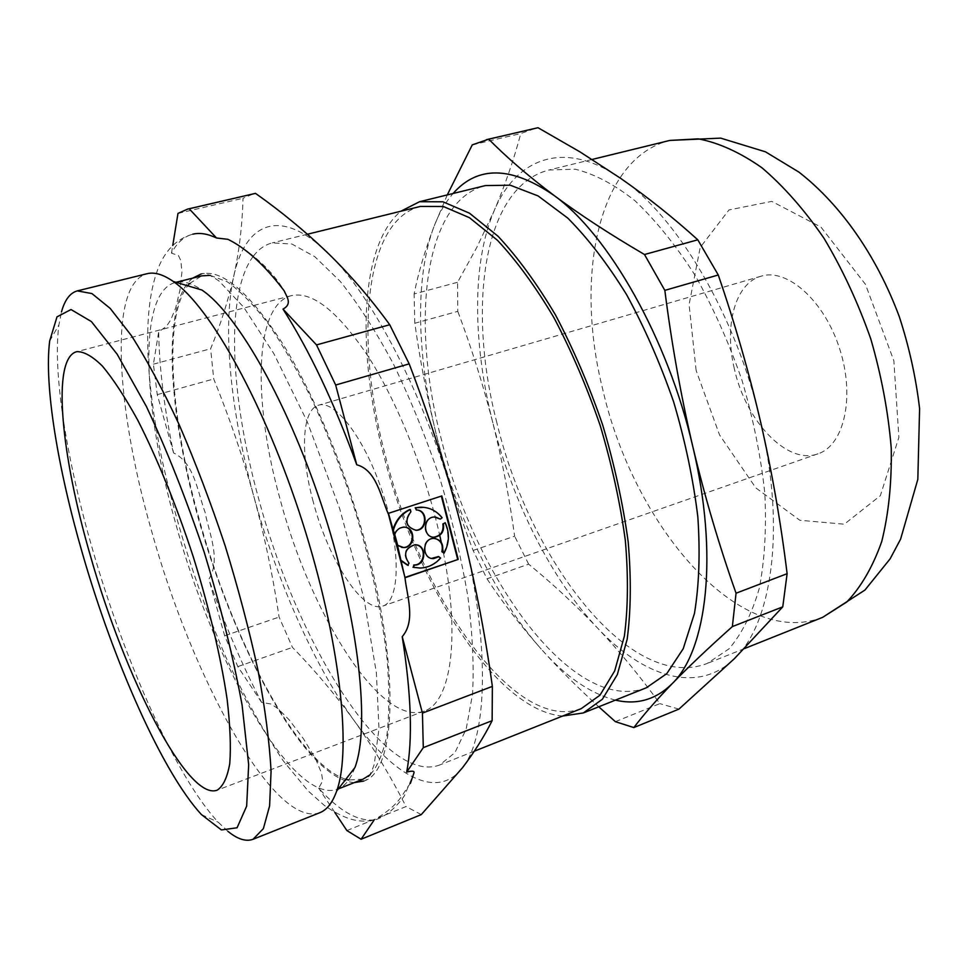 <?xml version="1.0" encoding="UTF-8"?>
<svg xmlns="http://www.w3.org/2000/svg" width="968" height="968" viewBox="0 0 968 968"><rect width="100%" height="100%" fill="white"/><g stroke="black" fill="none" stroke-linecap="round" stroke-linejoin="round"><path stroke-width="0.73" stroke-dasharray="4.84 3.63" d="M410.432 783.306C401.672 794.438 400.994 803.924 374.241 819.884L374.023 820.198M346.883 830.568L406.064 806.562C389.959 775.065 372.474 746.159 353.586 719.853C313.463 664.048 276.812 580.389 253.991 496.971C231.134 413.675 221.999 329.568 233.675 276.57C244.904 223.487 279.377 206.051 327.244 252.442C374.531 296.547 431.752 409.609 460.659 524.196C490.558 639.122 488.247 736.648 462.414 767.818C436.979 800.984 393.371 775.562 353.586 719.853C334.48 693.62 314.092 669.469 292.445 647.374L279.087 617.064C273.061 576.565 264.688 536.526 253.991 496.971C243.028 457.356 229.61 418.031 213.746 378.984L210.613 348.758C220.256 325.575 227.952 301.508 233.675 276.57C239.169 251.692 242.29 225.592 243.028 198.246L253.81 193.721M227.903 239.314C253.386 253.313 272.141 270.483 284.168 290.811M192.753 278.118C167.041 298.277 166.629 375.717 184.694 461.869C213.444 606.331 298.023 779.167 354.409 782.58M363.811 781.043C395.21 772.186 400.946 674.974 367.029 549.001C346.713 472.553 314.443 394.787 282.583 343.507C249.333 292.3 222.241 269.092 201.296 273.896C204.091 272.419 210.008 274.791 219.046 281.022L243.67 307.183L273.968 353.852L307.304 421.891L339.707 508.72L363.895 598.236L376.395 673.002L378.972 728.674L374.241 764.514C370.478 775.09 367.005 780.595 363.811 781.043M374.241 819.884C357.785 821.59 339.26 811.015 318.678 788.17L322.695 780.91L321.558 773.19L315.58 758.803L303.42 738.729L289.311 719.986L278.058 708.685L271.016 703.99L261.675 702.465C242.048 664.955 224.443 623.888 208.87 579.239C221.176 559.165 209.124 533.695 205.059 512.181C197.484 491.841 194.399 462.91 173.562 452.927C164.233 408.46 159.26 368.106 158.667 331.879L166.423 326.349L170.634 320.13L175.656 308.03L179.963 290.085L181.923 272.165L180.847 260.598L178.378 255.455L171.493 253.168C176.89 242.786 183.981 236.458 192.765 234.196C178.039 238.334 166.992 248.522 159.635 264.772C141.11 307.933 145.805 380.497 162.055 459.752C177.301 527.705 198.488 593.336 225.641 656.643C243.767 695.762 262.945 730.453 283.176 760.727L308.114 790.916L324.256 805.352C348.286 821.905 361.669 822.788 375.814 819.739C386.232 815.915 395.755 807.929 404.394 795.793L414.001 772.851M394.678 534.215L394.496 533.549L394.448 534.203M441.347 496.1L388.362 513.125M407.709 565.3L408.992 563.182M416.179 544.863L414.207 544.694C404.467 548.191 402.555 554.325 408.46 563.073M414.316 567.502L419.471 567.938C427.541 567.635 434.414 564.308 440.077 557.943L440.621 558.04M440.077 557.943L438.407 556.564M435.031 538.45L433.144 538.317C422.205 538.184 420.765 557.338 431.643 558.415M443.513 553.079C448.874 543 449.249 532.86 444.651 522.635M435.552 517.045L433.773 516.948C421.939 517.057 422.229 538.075 434.051 537.131M439.811 519.029L442.134 517.759M441.589 517.686C436.943 511.806 431.038 508.357 423.863 507.329M415.635 530.234C405.459 527.076 403.716 520.893 410.384 511.709L410.916 511.782M410.384 511.709L409.791 509.471M397.836 545.879L401.659 547.404M403.547 527.221L403.015 527.136C399.07 527.512 396.227 529.641 394.496 533.549M173.562 452.927L157.264 394.629L153.404 364.162L158.667 331.879M171.493 253.168L172.752 245.461M345.83 779.276C297.442 763.837 232.114 639.364 198.767 517.807C170.804 418.539 162.987 318.641 187.683 285.79M189.559 283.527L201.731 275.868M210.153 275.348L227.298 281.809C240.064 290.811 253.785 304.884 268.475 324.05C283.467 346.036 298.41 372.16 313.305 402.434C327.849 434.596 341.184 468.718 353.296 504.8C370.441 560.424 381.719 611.982 387.139 659.486C389.451 688.78 389.39 713.912 386.946 734.845C383.243 753.043 377.653 766.329 370.175 774.715M363.024 779.18L348.661 780.026M261.675 702.465L237.838 666.613L224.661 635.758L208.87 579.239M447.276 194.919L434.221 225.955C439.182 213.008 445.474 202.179 453.097 193.491M157.264 394.629L213.746 378.984M224.661 635.758L279.087 617.064M177.979 213.408L243.028 198.246M153.404 364.162L210.613 348.758M334.843 812.467L318.678 788.17M237.838 666.613L292.445 647.374M615.382 721.668L659.849 703.627C640.005 676.208 619.193 650.968 597.401 627.893C575.415 604.891 552.498 583.644 528.637 564.15L487.013 578.816L473.098 550.453C459.352 514.673 447.543 477.841 437.681 439.98C428.001 401.926 420.39 363.012 414.812 323.264L457.791 311.357L457.574 282.281L476.921 247.191L494.116 210.843C504.679 186.243 513.572 160.482 520.796 133.56L535.727 128.212M473.098 550.453L514.625 536.199C509.422 498 502.162 460.224 492.857 422.859C483.322 385.433 471.634 348.274 457.791 311.357M472.275 144.861L520.796 133.56M487.013 578.816C502.065 601.781 520.131 625.207 541.221 649.08C496.269 598.623 458.191 519.852 437.681 439.98C417.099 360.205 414.098 278.506 434.221 225.955C424.891 250.639 418.188 273.315 414.11 293.982L457.574 282.281M615.454 700.118C590.516 693.754 565.772 676.741 541.221 649.08C558.197 668.089 577.376 687.328 598.744 706.785M734.313 368.602C723.979 325.78 735.051 283.297 761.102 276.195C787.19 267.846 824.433 300.721 839.692 348.928C855.288 397.037 844.096 445.425 818.02 453.798C787.178 465.523 745.517 420.85 734.313 368.602M313.233 501.811C300.141 454.21 301.641 409.646 318.569 405.217C335.339 399.421 365.94 440.246 383.413 495.144C401.103 549.981 399.929 600.995 382.917 606.029C363.048 613.918 328.225 559.625 313.233 501.811M443.392 552.619C460.744 639.8 450.435 702.659 424.311 711.056C380.787 727.634 309.941 613.168 279.631 497.54C252.854 401.236 253.943 305.344 291.199 295.688C312.24 290.896 338.05 311.369 368.614 357.107C397.63 402.615 425.037 470.775 439.726 535.328M441.287 542.395L442.449 547.912M496.911 422.871C466.915 307.981 482.851 186.63 549.025 170.005L575.21 169.206C594.255 173.841 614.148 184.331 634.899 200.678C655.723 220.389 675.737 245.207 694.951 275.118C713.174 307.485 728.856 342.515 741.984 380.243C753.225 418.575 760.836 456.194 764.805 493.123C766.571 528.637 764.696 560.46 759.202 588.604C751.833 613.966 741.73 634.064 728.928 648.911L707.16 663.479C630.47 693.04 529.653 560.375 496.911 422.871M492.857 422.859C472.928 344.16 471.67 263.199 494.116 210.843C515.968 158.389 563.933 138.751 620.754 178.414C677.128 216.021 737.289 317.456 760.981 423.585C785.883 529.883 771.678 624.336 734.397 658.663C697.456 694.818 643.248 676.838 597.401 627.893C551.143 578.985 512.689 501.666 492.857 422.859M354.917 767.576C350.646 779.18 344.898 786.367 337.687 789.162C292.844 805.606 213.843 663.056 176.067 524.874C142.962 409.186 136.996 292.566 175.317 282.474C182.819 280.551 191.664 283.067 201.888 290.025M421.286 814.596L406.064 806.562M678.931 709.108L659.849 703.627M414.812 323.264L414.11 293.982M528.637 564.15L514.625 536.199M646.346 687.776C573.867 715.534 475.518 579.348 441.529 440.077C410.613 323.639 422.943 201.368 485.416 185.578M562.626 716.042C495.906 710.839 416.76 584.684 384.429 457.804C356.708 353.744 359.019 246.09 400.861 211.23M581.272 708.624C514.734 733.925 420.669 596.675 385.942 457.888C354.627 341.837 363.073 221.019 420.342 206.438M253.507 255.963C258.746 249.115 265.002 244.759 272.286 242.883L291.912 244.033L314.842 256.726L340.191 281.337C357.966 303.492 375.657 330.947 393.262 363.702C410.359 398.949 425.775 436.774 439.496 477.176C451.814 518.037 461.264 557.774 467.834 596.385C472.541 633.278 474.102 665.899 472.517 694.262L466.189 729.013L454.912 752.68L439.617 765.01C383.885 785.726 296.051 640.271 258.335 497.54C230.553 396.94 224.951 294.647 253.084 256.532M227.891 831.318L218.236 822.219C176.031 777.159 124.654 661.205 92.456 549.086C66.901 460.768 52.478 372.898 58.891 325.006L61.468 311.986M319.779 812.721C273.992 829.213 191.797 676.741 151.504 530.742C116.22 408.314 107.98 284.096 147.051 273.714M696.125 370.478L689.095 304.521L700.191 247.469L728.965 209.947L771.774 201.392L820.961 227.081L865.452 284.338L893.851 360.774L898.885 437.367L880.348 495.676L844.302 524.196L799.834 520.264L755.839 487.92L719.539 434.922L696.125 370.478M822.667 617.33C738.499 650.097 633.254 524.075 602.882 389.947C574.556 278.058 597.111 158.546 669.832 140.421M761.102 276.195L318.569 405.217M818.02 453.798L382.917 606.029M592.15 159.442L549.025 170.005M744.573 648.536L707.16 663.479M176.007 282.305L175.317 282.474M338.352 788.896L337.687 789.162M307.449 234.232L272.286 242.883M474.308 751.204L439.617 765.01M201.417 814.56L218.236 822.219M49.67 341.014L58.891 325.006M291.199 295.688L76.629 351.699M424.311 711.056L217.147 790.19"/><path stroke-width="1.45" d="M435.552 517.045L440.355 519.102L442.134 517.759C436.253 510.451 428.764 506.942 419.64 507.232L415.744 507.764L416.337 510.003C428.098 509.64 427.916 530.307 416.167 530.319C405.991 527.149 404.237 520.966 410.916 511.782L410.323 509.531C401.72 513.645 396.057 520.602 393.347 530.379L394.811 534.215C396.432 529.968 399.348 527.633 403.547 527.221C415.744 526.193 415.889 547.682 403.692 547.586L397.461 545.238L404.987 577.739C407.056 596.421 415.865 620.863 402.216 636.654L422.435 713.114L423.294 747.647L406.693 772.101C412.065 770.661 414.51 770.915 414.001 772.851L410.432 783.306M374.023 820.198L361.088 839.244L421.286 814.596L462.414 767.818C474.259 752.281 484.169 736.563 492.131 720.676L423.294 747.647M172.752 245.461L177.979 213.408L187.671 209.088L255.492 193.37C280.756 211.181 304.678 230.868 327.244 252.442C349.557 274.077 370.381 298.168 389.729 324.74L409.186 363.871L335.666 385.022L356.756 464.785C376.322 470.037 380.69 496.378 388.083 513.451L441.844 495.931L458.227 559.395L404.987 577.739M187.671 209.088L189.196 208.786L216.517 237.995L227.903 239.314C246.126 248.207 264.881 265.365 284.168 290.811C286.395 296.353 292.868 303.855 282.995 309.082L316.512 344.911L389.729 324.74M189.196 208.786L255.492 193.37M354.409 782.58L363.811 781.043M402.216 636.654C411.339 694.431 412.84 739.576 406.693 772.101M397.739 545.48L394.678 534.215M393.347 530.379L388.434 513.33M282.995 309.082C309.506 350.646 334.093 402.543 356.756 464.785M192.765 234.196C199.723 232.501 207.636 233.76 216.517 237.995M201.296 273.896L192.753 278.118M405.241 577.351L458.227 559.395M457.658 559.298L441.347 496.1M401.672 561.234L407.709 565.3L408.992 563.182C403.075 554.422 404.999 548.287 414.74 544.79C426.864 543.919 426.682 565.348 414.57 565.094L414.038 564.985C424.928 565.312 426.924 546.484 416.179 544.863M401.248 560.448L408.23 565.409M414.268 565.094L413.517 567.321L420.003 568.047C428.086 567.744 434.959 564.417 440.621 558.04L438.407 556.564L431.643 558.415M413.735 564.985L413.517 567.321M412.985 567.212L414.316 567.502M435.031 538.45C441.069 540.495 443.344 544.911 441.844 551.699L442.388 551.796C443.84 543.919 440.936 539.454 433.7 538.402C421.854 538.329 421.782 559.371 433.628 558.596L438.952 556.66M442.388 551.796L444.058 553.176C449.418 543.096 449.805 532.932 445.207 522.708L442.884 523.978L445.207 522.708M441.844 551.699L444.058 553.176M440.355 519.102L434.317 517.021C422.471 517.13 422.774 538.16 434.596 537.216L434.051 537.131C440.863 535.764 443.804 531.384 442.884 523.978M434.596 537.216C441.42 535.849 444.36 531.456 443.429 524.051M423.863 507.329L415.744 507.764M415.211 507.692L416.337 510.003M416.167 530.319L415.635 530.234C427.057 530.258 427.735 510.269 416.325 509.967M393.189 528.964C396.118 519.828 401.647 513.33 409.791 509.471L410.323 509.531M401.659 547.404L403.16 547.489C415.357 547.586 415.211 526.108 403.015 527.136M187.683 285.79L189.559 283.527M176.007 282.305L201.731 275.868L210.153 275.348M370.175 774.715L363.024 779.18L338.352 788.896M348.661 780.026L345.83 779.276M82.595 553.962C58.056 469.48 44.008 385.796 49.67 341.014L56.991 316.875L71.003 309.53L91.391 321.57L117.14 354.191L146.386 406.439C166.871 450.096 186.171 498.798 204.308 552.546C220.789 606.815 233.385 657.671 242.097 705.103L248.667 764.611L246.671 806.126L237.075 827.773L221.406 829.939L201.417 814.56C162.309 772.198 113.486 661.217 82.595 553.962M90.641 556.588C61.19 456.122 51.256 358.378 76.629 351.699C83.696 351.324 92.299 356.127 102.414 366.086C113.28 379.105 125.017 397.061 137.637 419.979C156.84 457.465 176.285 505.066 193.055 556.152C209.1 607.468 220.946 657.502 227.105 699.174C230.154 725.153 231.037 746.594 229.767 763.498C227.323 777.485 223.112 786.379 217.147 790.19C187.417 801.262 124.69 676.971 90.641 556.588M453.097 193.491C477.672 165.504 511.249 166.109 553.829 195.294C528.298 176.031 506.591 157.324 488.719 139.174L538.002 127.715L580.014 151.903L620.754 178.414C647.277 196.903 672.954 217.364 697.795 239.81L718.268 274.997C735.208 324.389 749.45 373.914 760.981 423.585C772.234 473.171 780.946 523.216 787.117 573.697L782.761 606.851L734.397 658.663L678.931 709.108L633.846 727.573C643.454 714.88 656.244 700.227 672.215 683.626C688.43 666.916 708.479 647.907 732.365 626.586L782.761 606.851M447.276 194.919L472.275 144.861L488.719 139.174M361.088 839.244L346.883 830.568L334.843 812.467M598.744 706.785L615.382 721.668L633.846 727.573M439.726 535.328L441.287 542.395M442.449 547.912L443.392 552.619M486.529 139.646L538.002 127.715M316.512 344.911L335.666 385.022M61.468 311.986C64.747 299.935 70.035 292.893 77.331 290.884L147.051 273.714C154.444 271.839 163.217 274.452 173.381 281.531L201.888 290.025C237.692 313.922 289.553 405.12 324.413 514.056C359.358 622.969 370.163 727.319 354.917 767.576L336.67 791.062C332.508 802.726 326.881 809.95 319.779 812.721L253.059 839.28C245.957 841.87 237.571 839.22 227.891 831.318M422.435 713.114L492.361 686.385L492.131 720.676M492.361 686.385C484.811 631.801 474.235 577.739 460.659 524.196C446.732 470.593 429.586 417.16 409.186 363.871M615.454 700.118C636.968 705.188 655.893 699.683 672.215 683.626C707.063 649.939 718.764 554.712 692.761 446.442C680.915 395.67 671.61 343.652 664.835 290.364L644.494 254.511C609.84 234.244 579.614 214.509 553.829 195.294C608.315 234.341 667.932 338.376 692.761 446.442C704.837 496.947 719.26 545.867 736.055 593.215L732.365 626.586M736.055 593.215L787.117 573.697M664.835 290.364L718.268 274.997M644.494 254.511L697.795 239.81M400.861 211.23L419.519 201.719L485.416 185.578L510.281 185.215L538.111 195.935L567.768 218.102C588.024 238.443 607.638 263.962 626.599 294.647C644.676 327.789 660.382 363.617 673.716 402.119C685.247 441.202 693.282 479.475 697.843 516.96C700.251 552.958 699.126 585.12 694.455 613.446L683.214 648.729L666.795 673.619L646.346 687.776L583.353 712.944L562.626 716.042M419.519 201.719L442.945 201.804L469.468 213.178L498.012 236.216C517.662 257.21 536.816 283.467 555.499 314.963C573.395 348.94 589.113 385.579 602.64 424.891C614.474 464.749 622.993 503.711 628.171 541.765C631.281 578.247 630.955 610.735 627.167 639.243L617.33 674.587L602.362 699.259L583.353 712.944M307.449 234.232L420.342 206.438L443.38 206.511L469.444 217.691L497.504 240.33C516.791 260.973 535.619 286.758 553.95 317.698C571.531 351.069 586.959 387.067 600.245 425.666C611.873 464.797 620.234 503.058 625.328 540.422C628.389 576.262 628.063 608.182 624.36 636.194L614.692 670.921L599.979 695.181L581.272 708.624L474.308 751.204M77.331 290.884L91.936 293.57L110.195 308.417L131.491 335.739C146.942 359.987 162.878 389.729 179.298 424.964C195.596 462.74 210.891 503.033 225.169 545.855C238.43 589.004 249.417 630.688 258.105 670.897C265.22 709.12 269.54 742.589 271.064 771.29L269.612 805.908L263.393 828.596L253.059 839.28M173.381 281.531C210.056 306.481 264.724 404.152 302.173 521.183C339.72 638.178 352.001 749.438 336.67 791.062M822.667 617.33L864.932 590.069L890.112 558.851L900.579 539.188L917.821 479.378L919.6 408.605C915.97 377.75 909.23 347.185 899.369 316.899C877.238 257.27 841.761 205.482 798.951 172.123L765.482 151.831L720.664 138.121L669.832 140.421L698.339 138.86C718.849 142.804 740.036 152.424 761.876 167.718C783.669 186.255 804.372 209.778 823.986 238.261C842.438 269.14 858.035 302.706 870.801 338.969C881.485 375.886 888.297 412.271 891.238 448.111C891.83 482.705 888.648 513.875 881.703 541.62C872.809 566.764 861.169 586.898 846.77 602.023L822.667 617.33L744.573 648.536M405.035 577.678L388.228 513.403M669.832 140.421L592.15 159.442"/></g></svg>
